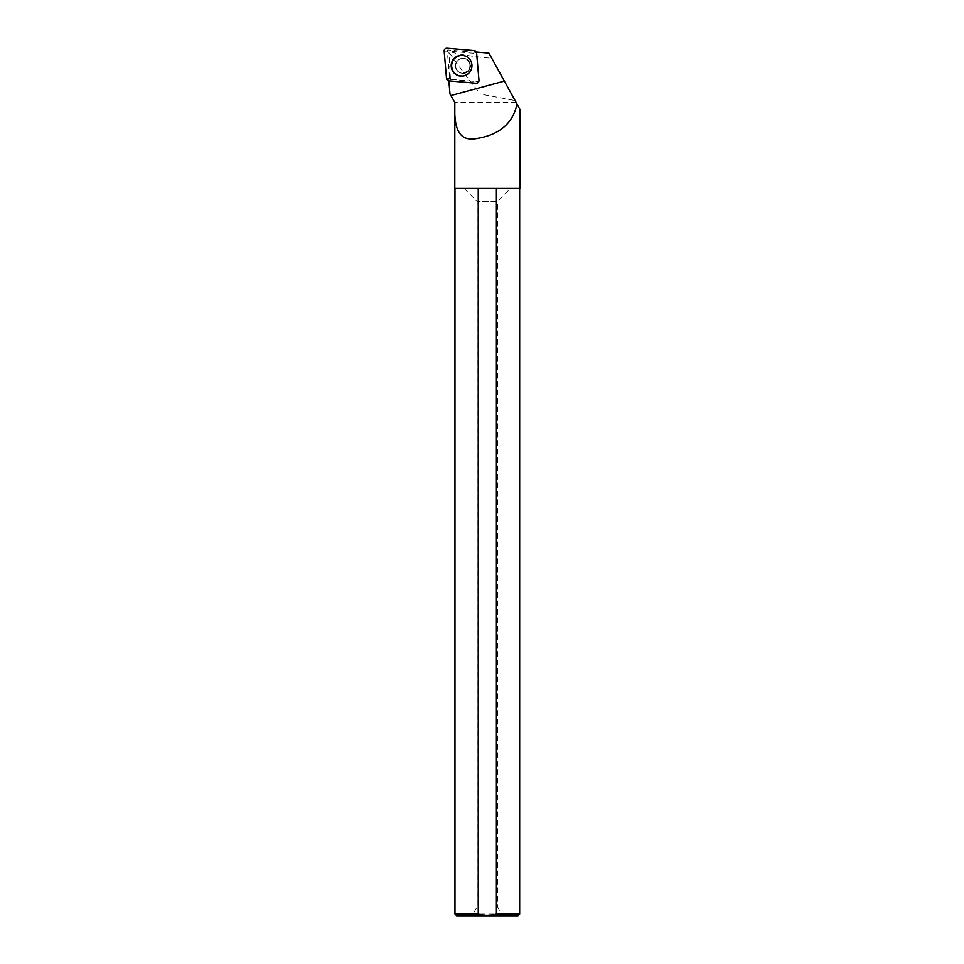 <?xml version="1.0" encoding="UTF-8"?>
<svg xmlns="http://www.w3.org/2000/svg" width="964" height="964" viewBox="0 0 964 964"><rect width="100%" height="100%" fill="white"/><g stroke="black" fill="none" stroke-linecap="round" stroke-linejoin="round"><path stroke-width="0.72" stroke-dasharray="4.82 3.62" d="M457.816 60.563A7.483 7.435 -85 0 0 462.419 73.3A7.483 7.435 -85 0 0 470.468 66.504A7.483 7.435 -85 0 0 457.816 60.563M476.481 53.297L478.843 80.59A1.036 1.036 95 0 1 477.722 81.723L450.598 79.349A1.036 1.036 95 0 1 449.658 78.397L447.296 51.116A1.036 1.036 95 0 1 448.417 49.983L475.541 52.357A1.036 1.036 95 0 1 476.481 53.297L476.626 53.032M476.288 52.008A2.518 2.506 95 0 1 476.614 53.056L476.288 52.008M449.128 80.711L450.453 79.47L448.826 80.663A2.518 2.506 95 0 0 449.128 80.711L476.252 83.085A2.518 2.506 95 0 0 478.975 80.349L476.614 53.056M450.007 94.074L480.434 94.074L515.089 100.569L516.089 102.377L454.815 102.377M519.837 188.402L454.803 188.402M519.837 109.185L516.089 102.377M488.917 53.116L491.748 58.25C473.348 56.743 459.418 54.538 449.935 51.634L448.995 52.116C457.129 64.154 467.6 78.144 480.434 94.074M491.748 58.25L515.089 100.569M450.453 79.47L448.995 52.116M456.671 915.8L517.969 915.8M454.972 914.101L519.668 914.101M478.24 188.402L519.668 188.402L478.24 188.402M502.618 915.8L472.023 915.8L502.618 915.8L497.52 906.967L477.12 906.967L497.52 906.967L497.52 201.44L477.12 201.44L497.52 201.44L510.546 188.402L464.094 188.402L510.546 188.402M455.635 65.853A7.483 7.435 95 0 1 463.72 58.406A7.483 7.435 95 0 1 470.468 66.504A7.483 7.435 95 0 1 462.419 73.3A7.483 7.435 95 0 1 455.635 65.853M450.803 79.361L477.71 81.723A1.036 1.036 -85 0 0 478.843 80.59L476.493 53.514L449.573 51.164L448.465 52.285M468.757 58.177L468.962 58.37C473.023 64.046 473.071 68.914 469.107 72.975L467.564 74.24A10.218 10.158 95 0 1 451.767 65.757A10.218 10.158 95 0 1 468.962 58.37A10.218 10.158 95 0 1 467.564 74.24A10.218 10.158 95 0 1 453.911 72.035A10.218 10.158 95 0 1 455.129 58.177A10.218 10.158 95 0 1 468.962 58.37A10.218 10.158 95 0 1 467.564 74.24L467.444 74.324A10.339 10.279 -85 0 0 468.805 58.226M448.417 49.983L447.067 48.2M474.192 50.574L475.541 52.357M449.658 78.397L446.525 78.421M444.163 51.128L447.296 51.116M448.959 80.868L450.598 79.349M469.022 72.842A10.026 9.965 -85 0 0 464.564 56.069A10.026 9.965 -85 0 0 452.357 68.36A10.026 9.965 -85 0 0 469.022 72.842M468.118 71.119A7.483 7.435 95 0 1 455.876 68.396A7.483 7.435 95 0 1 463.515 58.382A7.483 7.435 95 0 1 468.118 71.119M455.43 65.829A7.483 7.435 95 0 1 463.515 58.382A7.483 7.435 95 0 1 470.263 66.48A7.483 7.435 95 0 1 462.214 73.288A7.483 7.435 95 0 1 455.43 65.829M452.02 65.757A10.026 9.965 -85 0 0 466.962 74.445A10.026 9.965 -85 0 0 466.974 57.069A10.026 9.965 -85 0 0 452.02 65.757M468.841 58.262L468.962 58.37C473.493 63.949 473.035 69.239 467.564 74.24L467.335 74.397M468.022 71.143L462.214 73.288C471.36 74.903 473.023 58.394 463.515 58.382C470.312 60.949 471.806 65.203 468.022 71.143M464.094 188.402L477.12 201.44L477.12 906.967L472.023 915.8"/><path stroke-width="1.45" d="M478.988 80.313L476.626 53.032A2.699 2.687 -85 0 0 474.192 50.574L447.067 48.2A2.699 2.687 -85 0 0 444.163 51.128L446.525 78.421A2.699 2.687 -85 0 0 448.959 80.868L476.083 83.241A2.699 2.687 -85 0 0 478.988 80.313M454.237 58.346A10.435 10.375 -85 0 0 467.335 74.397A10.435 10.375 -85 0 0 468.757 58.177A10.435 10.375 -85 0 0 454.237 58.346M476.337 52.02L488.917 53.116L519.837 109.185L519.837 188.402L454.803 188.402L454.815 102.377L450.007 94.074L448.826 80.663M451.67 96.942L454.803 102.377C454.225 122.211 455.382 142.997 477.397 138.382C499.762 134.574 512.969 123.127 517.005 104.052M519.668 188.402L519.668 914.101L517.969 915.8L456.671 915.8L454.972 914.101L478.24 914.101L478.24 188.402M519.668 914.101L496.4 914.101C490.327 915.752 484.277 915.752 478.24 914.101M496.4 188.402L496.4 914.101M468.805 58.226A10.339 10.279 -85 0 0 454.839 58.081A10.339 10.279 -85 0 0 453.61 72.083A10.339 10.279 -85 0 0 467.395 74.361M446.525 78.409L448.971 80.868L476.071 83.241C477.927 83.157 478.903 82.181 478.988 80.301L476.626 53.032L474.192 50.574L447.079 48.2C445.223 48.284 444.247 49.272 444.163 51.14L446.525 78.409M450.851 95.532L504.353 81.109M454.972 188.402L454.972 914.101"/></g></svg>
